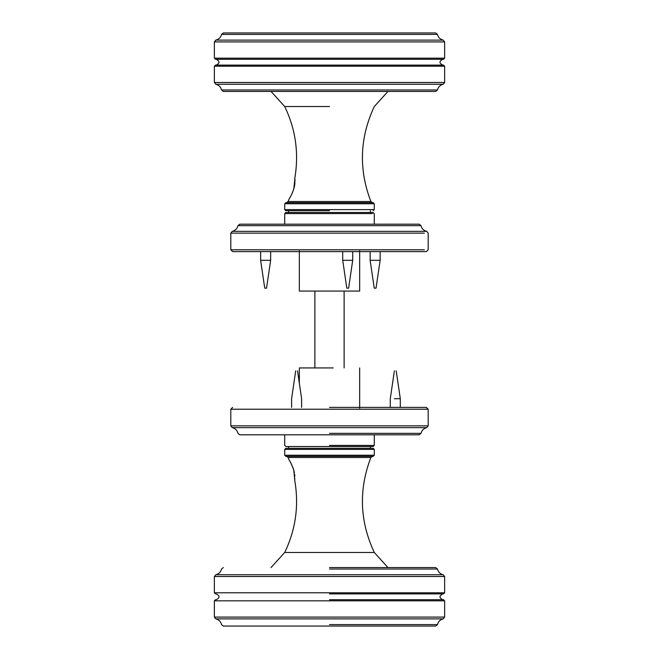 <?xml version="1.0" encoding="UTF-8"?>
<svg xmlns="http://www.w3.org/2000/svg" width="659" height="659" viewBox="0 0 659 659"><rect width="100%" height="100%" fill="white"/><g stroke="black" fill="none" stroke-linecap="round" stroke-linejoin="round"><path stroke-width="0.99" d="M214.364 58.173L215.46 59.269L443.54 59.269L444.636 58.173L214.364 58.173L214.364 41.904L444.636 41.904L443.178 40.117L215.822 40.117L214.364 41.904M329.5 65.117L215.46 65.117L214.364 66.213L444.636 66.213L443.54 65.117L329.5 65.117M214.364 82.482L215.822 84.27L443.178 84.27L444.636 82.482L214.364 82.482L214.364 66.213M435.681 32.95L223.319 32.95L221.523 34.408L437.477 34.408L435.681 32.95M223.319 91.436L435.681 91.436L437.477 89.97L221.523 89.97L223.319 91.436M293.815 188.779C294.87 178.507 295.216 176.365 294.853 182.345C295.199 188.762 289.317 199.01 289.169 198.829L290.487 196.588M291.805 194.034L292.588 192.28M293.56 189.619L293.692 189.191M329.5 202.667L373.183 202.667L285.817 202.667L284.721 203.763L374.279 203.763L373.183 202.667M284.721 203.763L284.721 209.611L374.279 209.611L374.279 203.763M288.65 212.495L288.65 210.707L285.817 210.707L329.5 210.707M314.878 291.064L314.878 367.936M344.122 291.064L344.122 367.936M444.636 600.827L444.636 617.096L214.364 617.096L214.364 600.827L444.636 600.827L443.54 599.731L329.5 599.731M329.5 593.883L443.54 593.883L444.636 592.787L214.364 592.787L215.46 593.883M223.319 567.564L221.523 569.03C220.757 572.061 218.862 573.964 215.822 574.73L214.364 576.518L214.364 592.787M329.5 626.05L223.319 626.05L435.681 626.05L437.477 624.592L329.5 624.592M329.5 569.03L437.477 569.03L435.681 567.564L329.5 567.564M372.582 456.333L370.885 457.478L288.115 457.478L289.169 460.171C289.96 460.863 291.509 464.216 293.815 470.221L294.738 480.081M294.787 479.488L294.845 478.516M294.837 476.317L294.688 474.562M294.408 472.717L293.692 469.809M293.56 469.381L292.588 466.72M291.805 464.966L290.487 462.412M285.817 456.333L373.183 456.333L374.279 455.237L284.721 455.237L285.817 456.333M284.721 455.237L284.721 449.389L374.279 449.389L374.279 455.237M374.279 449.389L373.183 448.293L285.817 448.293L288.65 448.293L288.65 446.505M329.5 446.505L285.817 446.505L373.183 446.505L374.279 445.41L329.5 445.41M329.5 434.808L239.761 434.808L419.239 434.808L421.027 433.342L329.5 433.342M329.5 427.642L232.273 427.642L426.727 427.642L428.193 425.854L230.807 425.854L329.5 425.854M329.5 409.223L230.807 409.223L428.193 409.223L426.365 407.394L329.5 407.394M426.727 427.642C423.696 428.416 421.801 430.319 421.027 433.342M333.223 367.936L299.573 367.936L333.223 367.936M400.301 407.394L400.301 398.695L394.42 398.695M374.279 224.192L374.279 213.59L373.183 212.495L285.817 212.495L284.721 213.59L372.524 213.59M243.27 224.192L239.761 224.192L237.973 225.658L421.027 225.658L419.239 224.192L243.27 224.192M424.338 249.777L230.807 249.777L232.635 251.606L426.365 251.606L428.193 249.777L428.193 233.146L426.727 231.358L232.273 231.358L230.807 233.146L424.338 233.146M299.343 250.857L299.343 291.064L359.657 291.064L359.657 250.857M370.144 251.606L370.144 260.305L374.238 288.156L376.025 288.156L380.152 260.305L380.152 251.606M370.144 260.305L379.938 260.305M260.635 251.606L260.635 260.305L264.729 288.156L266.557 288.156L270.651 260.305L270.651 251.606M260.635 260.305L270.454 260.305M346.799 288.156L348.619 288.156L352.713 260.305L342.729 260.305L346.799 288.156M329.5 201.522L370.885 201.522L288.115 201.522L286.418 202.667M329.5 106.536L284.721 106.536C295.751 129.526 299.087 153.596 294.721 178.721M214.364 576.518L444.636 576.518L444.636 592.787M444.636 576.518L443.178 574.73L215.822 574.73L329.5 574.73M329.5 618.883L215.822 618.883L443.178 618.883L444.636 617.096M271.038 567.564L284.721 552.464L374.279 552.464L387.962 567.564M444.636 58.173L444.636 41.904M444.636 82.482L444.636 66.213M437.477 34.408C438.243 37.448 440.138 39.351 443.178 40.117M221.523 34.408C220.757 37.448 218.862 39.351 215.822 40.117M216.185 59.269C219.958 61.213 219.958 63.165 216.185 65.117M442.815 65.117C439.042 63.173 439.042 61.221 442.815 59.269M443.178 84.27C440.138 85.036 438.243 86.939 437.477 89.97M215.822 84.27C218.862 85.036 220.757 86.939 221.523 89.97M387.962 91.436L374.279 106.536C359.699 137.715 358.562 169.379 370.885 201.522L372.582 202.667M374.279 209.611L373.183 210.707M284.721 209.611L285.817 210.707M271.038 91.436L284.721 106.536M288.115 201.522L289.169 198.829M370.35 212.495L370.35 210.707M214.364 600.827L215.46 599.731M214.364 617.096L215.822 618.883C218.862 619.649 220.757 621.552 221.523 624.592L223.319 626.05M437.477 624.592C438.243 621.552 440.138 619.649 443.178 618.883M216.185 593.883C219.958 595.827 219.958 597.779 216.185 599.731M442.815 599.731C439.042 597.787 439.042 595.835 442.815 593.883M443.178 574.73C440.138 573.964 438.243 572.061 437.477 569.03M288.115 457.478L286.418 456.333M284.721 449.389L285.817 448.293M284.721 552.464C295.751 529.474 299.087 505.404 294.721 480.279M370.885 457.478C358.562 489.621 359.699 521.285 374.279 552.464M370.35 446.505L370.35 448.293M374.279 445.41L374.279 434.808M285.817 446.505L284.721 445.41L284.721 434.808M239.761 434.808L237.973 433.342C237.207 430.311 235.304 428.408 232.273 427.642L230.807 425.854L230.807 409.223L232.635 407.394M428.193 425.854L428.193 409.223M359.657 367.936L359.657 408.143M299.343 367.936L299.343 383.274M301.608 407.394L301.608 398.695L297.514 370.844M291.599 407.394L291.599 398.695L295.693 370.844M400.301 398.695L396.207 370.844M390.285 407.394L390.285 398.695L394.379 370.844M284.721 213.59L284.721 224.192M230.807 233.146L230.807 249.777M232.273 231.358C235.304 230.592 237.207 228.689 237.973 225.658M426.727 231.358C423.696 230.592 421.793 228.689 421.027 225.658M352.713 251.606L352.713 260.305M342.705 251.606L342.705 260.305"/></g></svg>

